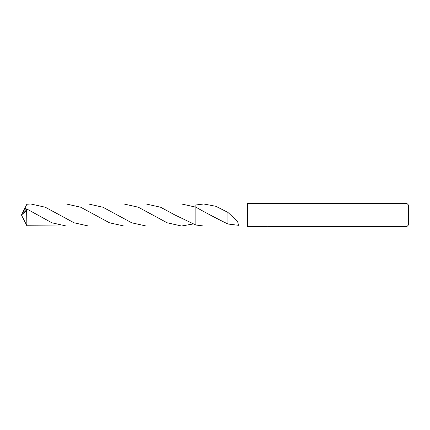 <?xml version="1.0" encoding="UTF-8"?>
<svg xmlns="http://www.w3.org/2000/svg" width="430" height="430" viewBox="0 0 430 430"><rect width="100%" height="100%" fill="white"/><g stroke="black" fill="none" stroke-linecap="round" stroke-linejoin="round"><path stroke-width="0.64" d="M267.901 226.314L265.391 226.384M266.729 226.497L266.186 226.497M406.968 226.497L406.968 203.503L408.5 205.04L408.5 224.96L406.968 226.497L267.944 226.497L267.901 226.105L268.476 225.976M262.897 226.089L262.816 226.497L247.567 226.497L247.567 203.503L406.968 203.503M262.897 226.47L267.186 226.277L263.515 226.277L264.708 225.976L270.556 226.314M271.034 226.368C267.207 226.395 267.207 226.427 271.034 226.459M247.567 226.019L203.761 226.019L195.844 225.008L195.844 207.158L181.546 203.981L146.119 203.981L160.583 207.233L174.94 215L195.844 225.008L195.844 207.158C206.448 213.146 217.139 218.762 227.911 224.008L238.575 225.331L237.586 221.482L227.9 212.388L227.889 223.998M195.844 204.992L195.844 207.158L195.844 204.992L203.761 203.981L247.567 203.981M203.761 203.981L215.828 206.276L227.9 212.388M267.944 226.11L267.186 226.11M267.186 225.976L267.186 226.277M26.639 210.27L26.87 225.761L66.258 226.019L51.847 222.788L26.639 208.889L22.349 213.21L21.5 215L26.639 210.27L26.639 208.889M88.478 203.981L102.904 207.217L131.747 222.81L146.119 226.019L181.546 226.019L167.109 222.778L138.326 207.212L123.904 203.981L88.478 203.981M192.656 224.062L181.546 226.019M26.402 209.066L24.94 208.066L26.87 204.239L30.831 203.981L45.295 207.233L74.084 222.799L88.478 226.019L123.904 226.019L109.478 222.783L80.652 207.201L66.258 203.981L30.831 203.981M195.844 225.008L195.844 207.158M22.494 212.995L24.94 208.066M22.494 217.005L26.87 225.761M22.242 216.51L21.5 215M24.945 209.985L25.295 210.06"/></g></svg>
